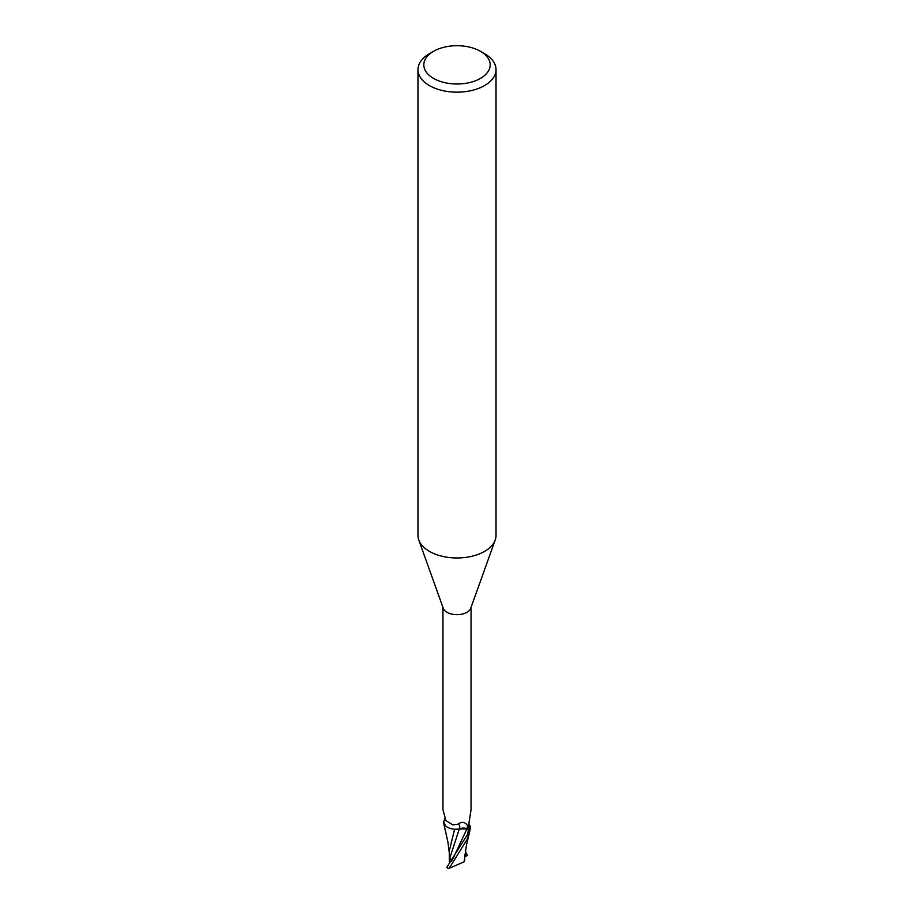 <?xml version="1.0" encoding="UTF-8"?>
<svg xmlns="http://www.w3.org/2000/svg" width="914" height="914" viewBox="0 0 914 914"><rect width="100%" height="100%" fill="white"/><g stroke="black" fill="none" stroke-linecap="round" stroke-linejoin="round"><path stroke-width="1.37" d="M480.456 51.31L484.591 53.698A39.028 22.53 180 0 1 496.028 69.635L496.028 535.433A39.028 22.53 180 0 1 495.217 540.003A39.028 22.53 180 0 1 484.591 551.371A39.028 22.53 180 0 1 445.815 557.026A39.028 22.53 180 0 1 418.783 540.003A39.028 22.53 180 0 1 417.972 535.433L417.972 69.635A39.028 22.53 180 0 1 429.409 53.698L433.544 51.31A33.178 19.148 180 0 1 480.456 51.31A33.178 19.148 180 0 1 480.456 78.398A33.178 19.148 180 0 1 433.544 78.398A33.178 19.148 180 0 1 433.544 51.31L429.409 53.698M495.217 540.003L470.756 608.21A14.053 8.112 180 0 1 466.928 612.3A14.053 8.112 180 0 1 452.978 614.334A14.053 8.112 180 0 1 443.244 608.21L418.783 540.003M496.028 69.635A39.028 22.53 180 0 1 484.591 85.562A39.028 22.53 180 0 1 442.068 90.452A39.028 22.53 180 0 1 417.972 69.635M469.602 829.775L462.792 828.255L456.143 829.272A12.556 7.255 180 0 1 444.947 825.273A12.556 7.255 180 0 1 443.633 822.349L444.844 818.544M445.449 825.799L443.496 821.732A14.533 8.397 180 0 1 444.067 821.001A14.533 8.397 180 0 0 443.496 821.732L443.507 821.572A14.635 8.443 180 0 1 444.147 820.806M442.947 809.667L445.872 820.555L452.83 824.874L457.903 824.2C461.661 821.48 464.792 821.835 467.283 825.262L468.711 829.318A14.053 8.112 180 0 0 470.367 827.33L469.75 827.341A15.115 11.231 -80.1 0 1 468.962 825.833M471.053 607.387L471.053 809.655L469.042 822.554C468.745 825.559 468.985 827.147 469.75 827.341L469.282 826.953M468.893 823.96L469.442 824.896A12.556 7.255 180 0 1 470.367 827.33M456.143 829.272A12.556 7.255 180 0 0 459.331 829.044A6.295 3.633 180 0 1 467.065 828.69L468.711 829.318M453.081 858.486L466.985 828.758L469.602 829.763L466.974 828.792L459.262 829.089M468.619 829.398L467.351 834.756L446.706 867.489A14.635 8.455 180 0 0 448.157 868.22L449.162 868.3L467.351 839.086L470.504 827.947A14.533 8.397 180 0 1 469.031 829.546A14.533 8.397 180 0 0 470.504 827.947L469.305 824.702M466.928 824.748L467.283 825.262A21.993 7.826 135.1 0 1 467.065 828.69M444.25 820.521A15.115 5.381 135.1 0 0 445.072 819.081M459.331 829.044A15.926 5.667 135.1 0 0 457.903 824.2M444.947 825.273L443.633 822.977L447.906 841.988L449.277 852.705M454.601 829.215L449.265 851.083L449.38 861.319L449.368 856.875L449.802 858.006L459.228 829.169M451.436 861.057L449.802 858.006M467.705 855.23L464.929 856.921L464.7 855.573M465.249 850.785L467.294 855.481M469.876 830.872L466.426 845.21L464.141 861.811L449.162 868.3M464.598 860.143L463.969 861.982M470.493 828.107A14.635 8.443 180 0 1 469.111 829.581M451.128 861.479L449.38 861.319M465.5 856.532L464.769 854.499M442.947 809.655L442.947 607.387M453.093 858.486L451.322 861.216M464.712 855.104L464.689 860.577"/></g></svg>
